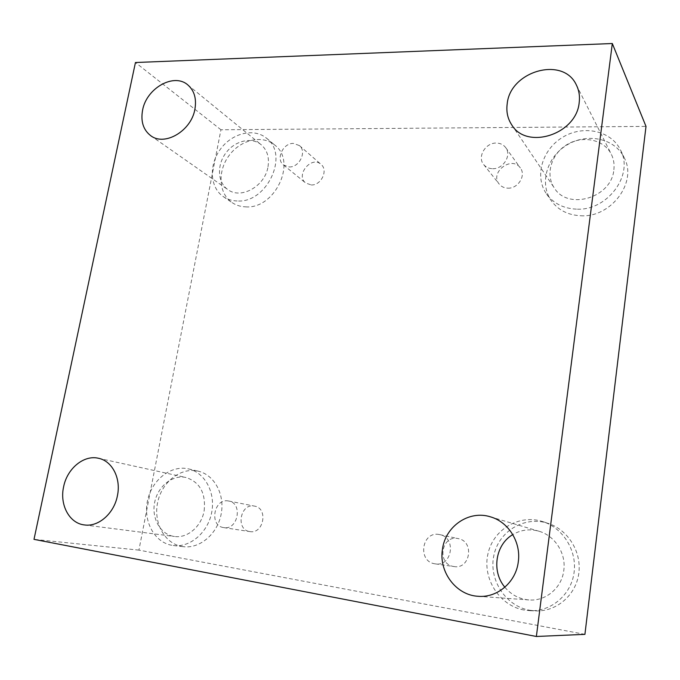 <?xml version="1.0" encoding="UTF-8"?>
<svg xmlns="http://www.w3.org/2000/svg" width="680" height="680" viewBox="0 0 680 680"><rect width="100%" height="100%" fill="white"/><g stroke="black" fill="none" stroke-linecap="round" stroke-linejoin="round"><path stroke-width="0.51" stroke-dasharray="3.4 2.55" d="M584.919 634.355L138.916 550.12L220.94 129.769L646 126.395M220.94 129.769L135.447 62.517M439.101 534.505C421.812 531.02 417.256 561.442 434.826 563.796L435.175 563.856C452.123 567.035 456.705 537.455 439.807 534.641L439.101 534.505M453.679 566.491L454.019 566.55C470.322 569.593 474.606 541.373 458.354 538.645C441.464 534.327 436.356 564.128 453.679 566.491M228.378 500.973C213.979 498.015 208.862 525.649 223.542 527.569L223.72 527.595C238.017 530.451 243.091 503.115 228.735 501.033L228.378 500.973M138.916 550.12L34 539.359M249.671 531.556L249.849 531.582C263.704 534.344 268.464 508.138 254.541 506.115C240.465 502.715 235.229 529.644 249.671 531.556M311.194 184.943C321.147 185.64 328.542 170.17 321.036 164.39C311.466 155.363 295.179 175.185 305.702 183.013L311.194 184.943M507.815 188.156C518.049 188.785 526.346 175.44 520.353 167.969C511.836 155.193 489.235 172.55 499.213 184.101C501.338 186.677 504.212 188.029 507.815 188.156M181.73 546.431L183.541 546.703C200.107 548.769 217.583 533.698 221.187 513.961C224.995 494.25 214.217 474.733 198.178 471.155C181.101 467.058 162.18 481.593 157.769 501.857C153.085 522.062 164.186 543.328 181.73 546.431M529.575 610.249L535.542 610.904C556.452 611.847 575.884 595.229 578.774 573.597C581.859 551.998 568.029 529.839 548.241 523.413C524.943 515.534 499.086 530.859 493.952 555.016C488.367 579.045 505.163 605.914 529.575 610.249M580.745 215.756C610.895 217.829 637.602 182.444 624.265 157.811C615.086 138.355 587.282 132.489 567.145 144.874C546.796 156.918 539.121 183.651 551.336 200.779C558.212 210.12 568.012 215.109 580.745 215.756M245.65 206.856C275.043 209.329 297.364 161.508 274.669 145.001C262.233 134.478 240.55 139.723 229.066 155.533C217.353 171.173 218.586 193.528 232.025 202.564C236.011 205.258 240.55 206.686 245.65 206.856M268.005 166.779C269.475 157.344 267.163 149.965 261.077 144.636C251.439 136.655 234.719 140.785 225.794 153.059C216.699 165.214 217.566 182.512 227.834 189.576C240.864 199.742 265.072 186.235 268.005 166.779M237.15 200.974C231.99 200.821 227.409 199.385 223.388 196.673C209.831 187.561 208.641 164.934 220.507 149.065C232.144 133.033 254.048 127.661 266.602 138.269C289.501 154.912 266.832 203.413 237.15 200.974M613.861 169.754C614.524 164.16 613.658 158.967 611.277 154.165C603.959 139.392 582.598 135.04 566.984 144.611C551.233 153.944 545.122 174.547 554.277 187.901C567.664 210.74 611.677 197.931 613.861 169.754M576.402 209.134C563.482 208.513 553.545 203.473 546.584 194.012C534.216 176.664 542.028 149.541 562.674 137.267C583.108 124.644 611.312 130.5 620.619 150.212C634.134 175.168 606.994 211.157 576.402 209.134M504.858 587.231C511.224 594.804 519.214 599.038 528.844 599.93C545.717 601.494 561.943 587.835 563.813 570.265C566.211 553.206 554.744 535.593 538.909 531.216C529.635 528.666 520.931 529.788 512.779 534.59M524.034 610.028C499.256 605.616 482.248 578.298 487.942 553.86C493.187 529.303 519.443 513.706 543.082 521.704C563.167 528.215 577.192 550.758 574.048 572.738C571.081 594.745 551.327 611.652 530.094 610.7L524.034 610.028M204.144 510.79C205.964 493.221 199.929 482.129 186.04 477.504C172.584 474.444 157.769 486.302 154.657 502.401C151.317 518.457 160.616 534.812 174.496 536.486C187.468 538.492 201.526 526.388 204.144 510.79M171.76 545.284C154.029 542.147 142.868 520.582 147.654 500.081C152.158 479.527 171.309 464.771 188.564 468.911C204.765 472.523 215.619 492.312 211.718 512.312C208.037 532.346 190.323 547.655 173.587 545.556L171.76 545.284M492.6 168.7C503.225 169.269 511.896 155.329 505.699 147.611C503.455 144.653 500.335 143.14 496.349 143.072C485.486 142.621 477.02 156.987 483.684 164.56C485.885 167.22 488.852 168.597 492.6 168.7M289.144 166.948C299.404 167.594 307.122 151.495 299.412 145.571L293.428 143.42C283.033 142.91 275.502 159.231 283.492 164.994L289.144 166.948M435.175 563.856L454.019 566.55M439.807 534.641L458.354 538.645M150.696 135.668L227.834 189.576M187.825 84.923L261.077 144.636M223.388 196.673L232.025 202.564M266.602 138.269L274.669 145.001M511.7 124.806L554.277 187.901M576.394 85.042L611.277 154.165M546.584 194.012L551.336 200.779M620.619 150.212L624.265 157.811M478.091 596.284L528.844 599.93M490.365 516.817L538.909 531.216M530.094 610.7L535.542 610.904M543.082 521.704L548.241 523.413M84.413 524.935L174.496 536.486M98.456 458.269L186.04 477.504M173.587 545.556L183.541 546.703M188.564 468.911L198.178 471.155M483.684 164.56L499.213 184.101M505.699 147.611L520.353 167.969M283.492 164.994L305.702 183.013M299.412 145.571L321.036 164.39M223.72 527.595L249.849 531.582M228.735 501.033L254.541 506.115"/><path stroke-width="1.02" d="M135.447 62.517L612.314 43.52L536.367 636.48L34 539.359L135.447 62.517M536.367 636.48L584.919 634.355L646 126.395L612.314 43.52M63.614 486.812C67.116 468.537 83.87 454.682 98.456 458.269C112.141 460.896 121.193 478.278 117.427 495.694C114.197 513.358 98.515 527.136 84.413 524.935C69.343 523.37 59.483 504.806 63.614 486.812M442.459 549.321C445.272 526.286 468.988 509.949 490.365 516.817C508.317 521.764 521.22 542.062 518.288 561.833C515.967 582.199 497.275 598.077 478.091 596.284C455.957 595.187 438.642 571.685 442.459 549.321M507.195 103.836C510.144 71.077 563.236 55.768 576.394 85.042C579.054 90.397 579.981 96.246 579.19 102.587C576.436 134.564 526.49 150.237 511.7 124.806C507.637 118.618 506.141 111.631 507.195 103.836M142.588 110.185C146.395 88.222 173.944 72.531 187.825 84.923C194.335 90.644 196.698 98.761 194.896 109.268C191.284 130.959 164.611 146.6 150.696 135.668C143.276 129.906 140.573 121.406 142.588 110.185M512.779 534.59C495.448 544.569 491.283 571.302 504.858 587.231"/></g></svg>
